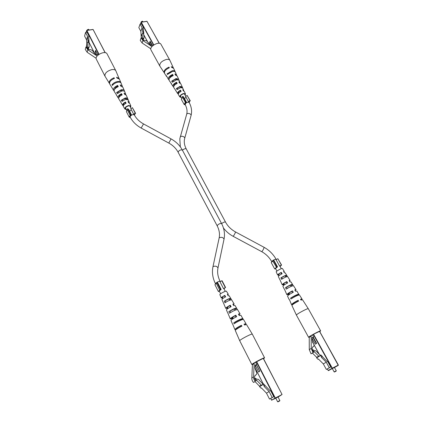 <?xml version="1.0" encoding="UTF-8"?>
<svg xmlns="http://www.w3.org/2000/svg" width="423" height="423" viewBox="0 0 423 423"><rect width="100%" height="100%" fill="white"/><g stroke="black" fill="none" stroke-linecap="round" stroke-linejoin="round"><path stroke-width="0.63" d="M259.981 386.204L259.585 386.675L260.325 386.215M255.318 381.335L253.557 382.477L255.318 381.335C254.059 380.065 253.477 378.569 253.573 376.845L254.154 363.468L254.493 362.802L263.36 358.344L282.062 394.495L263.238 358.392M255.323 365.609L258.606 372.039L259.78 371.246L256.486 364.8M269.128 391.576L266.479 393.141L269.499 399.069L273.76 396.726L272.185 397.546L269.128 391.576L264.031 386.321L264.438 386.067L262.979 384.565L260.351 386.215L259.495 386.188L255.069 381.615M264.962 385.438L270.323 390.963L270.709 390.767L273.76 396.726M277.959 401.85L279.751 400.898L277.61 401.728L279.852 400.539L278.001 396.938M269.499 399.069L272.185 397.546M259.585 386.675L261.028 388.166L261.425 387.923L266.479 393.141M259.495 386.188L261.287 385.067L256.158 379.775L255.429 380.14L255.333 378.278L257.025 379.246L258.374 379.309L263 384.079L263.487 383.91M263 384.079L262.17 385.067M264.438 386.067L265.025 385.364L263.566 383.862L262.979 384.565M263.566 383.862L263.164 384.11L263.402 383.825M255.254 380.362L256.158 379.775M254.561 378.786L255.333 378.278M261.287 385.067L262.144 385.099M256.417 364.848L259.711 371.294M255.582 362.262L256.777 364.6L255.132 365.102L255.011 367.941L256.296 371.812C256.967 372.927 256.941 373.9 256.216 374.736L255.339 375.153L254.683 376.306L254.561 378.77L256.116 380.938M255.101 365.768L256.777 364.6M255.111 365.562L255.852 365.044M253.557 382.477C252.309 381.213 251.733 379.722 251.828 378.009L253.573 376.845M251.828 378.009L252.425 364.695L252.88 363.96M227.786 295.09L228.325 294.323L226.474 291.257C226.226 290.427 219.373 293.99 219.86 294.699L221.282 297.993L222.265 297.988L222.598 298.696M223.233 302.466L225.766 308.399L227.119 308.277L227.4 308.875M227.796 312.946L230.308 318.921L232.021 318.667L232.275 319.196M232.713 324.208L234.897 329.57L236.335 329.38M234.897 329.57C235.241 328.756 237.419 327.323 241.448 325.276L241.93 326.144C237.853 328.216 235.643 329.66 235.288 330.479L239.741 340.801C239.058 340.055 252.203 333.155 252.33 334.191L264.581 357.832L263.545 358.704M228.325 294.323L227.368 294.345L228.182 295.793L229.192 295.762L231.577 299.807M238.932 315.029L240.063 313.818L238.398 314.072L239.228 315.563L240.946 315.288L243.241 319.413M245.054 324.806L246.033 323.732L244.018 324.145L244.499 325.007L246.546 324.578L252.33 334.191M233.337 305.015L234.162 304.015L232.851 304.137L233.67 305.607L235.035 305.469L237.377 309.546M242.976 318.656C242.871 317.948 236.483 320.867 233.75 322.881L234.146 323.785C236.906 321.755 243.378 318.789 243.484 319.497L246.033 323.732M236.663 308.171C235.188 308.108 232.576 309.271 228.832 311.651L229.515 313.216C233.353 310.778 236.029 309.583 237.546 309.631L240.063 313.818M230.799 298.437C229.604 298.3 227.431 299.23 224.28 301.224L224.957 302.773C228.193 300.716 230.429 299.748 231.672 299.881L234.162 304.015M232.544 324.118L230.984 320.502C231.244 319.746 233.136 318.471 236.663 316.668L235.833 315.172C232.391 316.933 230.551 318.181 230.308 318.921M227.69 312.861L226.442 309.959C226.612 309.292 228.166 308.203 231.106 306.686L230.286 305.21C227.431 306.686 225.924 307.748 225.766 308.399M223.185 302.408L221.948 299.537C222.043 298.976 223.265 298.078 225.623 296.84L224.809 295.386C222.54 296.581 221.366 297.448 221.282 297.993M224.28 301.224L228.161 299.273L230.815 298.532M230.509 299.955L230.117 299.262M228.832 311.651L233.522 309.266L236.658 308.335M236.034 309.826L235.479 308.838M233.75 322.881L239.296 320.042L242.929 318.884M241.628 319.836L241.454 319.524M256.925 361.427L262.942 358.535M253.245 363.685L254.123 363.061M254.82 362.627L256.179 361.839M235.241 322.231L235.542 322.871M230.022 311.148L230.641 312.465M225.189 300.853L225.819 302.196M241.052 326.582L240.698 325.922C238.123 327.275 236.753 328.195 236.594 328.687L237.515 328.581M235.928 317.039L235.225 315.727C232.973 316.922 231.793 317.747 231.688 318.207L232.613 318.122L232.92 318.757M230.53 306.976L229.821 305.66C227.891 306.696 226.897 307.426 226.834 307.849L227.574 307.838L227.907 308.515M225.195 297.057L224.476 295.725C222.873 296.608 222.059 297.237 222.038 297.607L222.593 297.649L222.969 298.411M252.468 364.452L251.838 364.552C251.246 364.134 264.666 357.054 264.581 357.832M241.448 325.276L240.698 325.922M235.833 315.172L235.225 315.727M232.613 318.122L232.021 318.667M230.286 305.21L229.821 305.66M227.574 307.838L227.119 308.277M224.809 295.386L224.476 295.725M222.593 297.649L222.265 297.988M317.023 357.361L316.605 357.884L317.44 357.382M313.031 352.592L311.058 353.824L313.75 352.232L313.031 352.592L311.233 348.415L311.175 336.036L311.476 335.407L313.269 334.376L319.598 331.325L338.358 365.044L319.497 331.362M312.153 338.458L315.309 344.195L316.626 343.349L313.311 337.337M326.26 362.21L323.309 363.917L326.339 369.443L330.738 367.037L329.321 367.777L326.26 362.21L321.348 357.276L321.797 357.007L320.391 355.595L317.462 357.382L316.679 357.34L312.423 353.062M322.194 356.504L327.328 361.66L327.672 361.485L330.738 367.037M334.477 372.013L336.174 371.108L334.144 371.902L336.264 370.77L334.408 367.418M326.339 369.443L329.321 367.777M316.605 357.884L317.996 359.286L318.44 359.021L323.309 363.917M316.679 357.34L318.683 356.129L313.734 351.159L313.083 351.481L312.914 349.763L314.511 350.683L315.754 350.762L320.211 355.235L320.745 355.05M320.211 355.235L319.492 356.14M321.797 357.007L322.305 356.362L320.904 354.95L320.391 355.595M312.914 351.672L313.734 351.159M312.222 350.196L312.914 349.763M318.683 356.129L319.471 356.166M312.999 337.543L316.309 343.55M312.433 334.942L313.633 337.12L312.148 337.559L312.163 340.192L313.517 343.788C314.189 344.851 314.199 345.76 313.549 346.516L312.798 346.86L312.227 347.928L312.227 350.207L313.75 352.232M312.148 338.109L313.633 337.12M312.148 337.956L312.809 337.517M311.058 353.824L309.276 349.668L311.233 348.415M309.276 349.668L309.239 337.343L309.541 336.713L311.407 335.465M283.939 272.015L284.293 271.439L282.442 268.568C282.199 267.822 275.738 271.323 276.208 271.941L277.657 275.035L278.382 275.045L278.778 275.833M279.714 279.254L282.22 284.79L283.241 284.716L283.59 285.409M284.388 289.062L286.842 294.651L288.148 294.471L288.47 295.106M289.417 299.59L291.505 304.618L293.033 304.338M291.505 304.618C291.912 303.793 294.128 302.345 298.152 300.282L298.643 301.091C294.567 303.18 292.325 304.639 291.907 305.475L296.428 315.13C295.767 314.485 308.177 307.812 308.309 308.742L320.629 330.849L319.751 331.606M284.293 271.439L283.59 271.439L284.415 272.793L285.155 272.787L287.46 276.563M295.238 290.627L296.042 289.686L294.773 289.866L295.619 291.257L296.925 291.061L299.077 294.947M300.954 300.066L302.011 298.961L300.467 299.262L300.954 300.071L302.524 299.754L308.309 308.742M289.565 281.279L290.136 280.512L289.147 280.592L289.982 281.967L291.008 281.871L293.234 285.699M298.955 294.212C297.469 294.255 294.672 295.561 290.553 298.141L290.961 298.987C295.127 296.38 297.961 295.048 299.463 295L302.011 298.961M292.642 284.404C291.399 284.351 289.025 285.43 285.525 287.64L286.223 289.105C289.813 286.842 292.245 285.731 293.52 285.774L296.042 289.686M286.768 275.288C285.763 275.177 283.796 276.039 280.867 277.885L281.559 279.333C284.568 277.43 286.598 276.536 287.64 276.642L290.136 280.512M289.115 299.516L287.529 296.126C287.846 295.365 289.771 294.075 293.303 292.256L292.462 290.86C289.009 292.637 287.138 293.9 286.842 294.651M284.182 288.972L282.908 286.249C283.124 285.578 284.711 284.473 287.672 282.934L286.842 281.554C283.965 283.056 282.421 284.129 282.22 284.79M279.592 279.175L278.334 276.478C278.461 275.912 279.719 274.998 282.104 273.739L281.284 272.38C278.979 273.602 277.774 274.485 277.657 275.035M280.867 277.885L284.51 276.05L286.757 275.458M286.524 276.758L285.948 275.791M285.525 287.64L289.929 285.398L292.579 284.653M292.06 286.011L291.516 285.102M290.553 298.141L295.762 295.466L298.818 294.54M297.66 295.391L297.496 295.117M313.829 334.085L319.233 331.495M310.033 336.385L311.069 335.682M311.751 335.27L313.105 334.487M291.896 297.554L292.214 298.178M286.598 287.185L287.238 288.438M281.686 277.551L282.331 278.82M297.67 301.578L297.311 300.954C294.704 302.329 293.303 303.265 293.107 303.767L293.959 303.709M292.494 292.663L291.78 291.431C289.496 292.647 288.28 293.488 288.142 293.959L288.819 293.911L289.179 294.604M287.032 283.257L286.313 282.019C284.346 283.082 283.315 283.828 283.23 284.251L283.759 284.261L284.145 284.991M281.633 273.982L280.904 272.729C279.254 273.639 278.413 274.278 278.371 274.654L279.18 275.505M309.255 337.163L308.589 337.3C308.023 336.946 320.697 330.157 320.629 330.849M298.152 300.282L297.311 300.954M293.927 303.656L293.361 304.105M292.462 290.86L291.78 291.431M288.819 293.911L288.148 294.471M286.842 281.554L286.313 282.019M283.759 284.261L283.241 284.716M281.284 272.38L280.904 272.729M278.757 274.701L278.382 275.045M87.746 42.538L88.042 41.428L88.867 41.528L88.719 42.083L89.052 42.126L88.904 42.675L87.704 42.533L87.196 42.876L87.482 47.365L86.794 47.482L86.678 47.91M97.655 54.451L95.577 50.39L95.106 52.024L96.502 54.752M89.052 42.126L88.661 36.156L89.026 36.098L87.038 32.222L85.546 32.449L87.529 36.336L86.578 39.931L86.847 44.193M89.026 36.098L88.73 37.203M89.221 30.017L88.502 29.287L87.238 29.911L87.122 30.334M87.281 29.848L88.412 29.282M85.546 32.449L84.605 36.066L86.578 39.931M88.042 41.428L87.529 36.336M86.794 47.482L87.952 48.396L88.37 47.276L89.163 46.715L88.904 42.675M89.163 46.715L88.291 49.327M88.867 41.528L88.788 40.264L87.963 40.164M87.196 42.876L86.53 45.356L86.625 46.842M86.641 47.043L86.689 47.857M87.952 48.396L87.788 49.01M88.37 47.276L87.878 49.073M96.27 51.733L97.586 54.461M96.238 51.828L95.106 52.024M98.226 54.921L97.956 54.398L96.592 54.81L94.609 53.478L92.833 51.104C91.865 49.951 90.538 49.449 88.846 49.591L87.149 48.471L86.694 46.831L86.535 47.424M86.694 46.831L85.938 46.958L85.277 49.428L87.127 52.235L96.164 58.3M85.938 46.958L87.799 49.771L87.127 52.235M87.799 49.771L97.137 56.032M125.816 94.704L124.796 91.77C124.383 90.966 123.379 90.707 121.782 90.993L117.314 93.636L116.626 92.484L121.205 89.766C122.834 89.475 123.86 89.745 124.283 90.57L124.621 91.479M128.312 100.05L125.7 99.283L121.983 101.404L121.285 100.246L125.118 98.041C126.514 97.782 127.392 97.999 127.746 98.691L128.185 99.754M126.287 109.541L124.912 109.018C124.722 107.569 125.964 106.4 128.64 105.501L130.871 106.02L130.485 107.416M122.406 86.604L121.142 83.209C120.661 82.258 119.498 81.94 117.652 82.252C115.389 82.786 113.644 83.854 112.407 85.446L112.016 84.796C113.264 83.178 115.03 82.099 117.324 81.56C119.186 81.242 120.365 81.565 120.851 82.527L120.946 82.876M119.212 78.8L115.823 70.752C115.183 69.668 113.803 69.293 111.688 69.631C106.871 71.122 104.634 73.306 104.967 76.172L109.562 83.659M129.248 102.9L129.232 102.17L127.968 101.488L128.555 102.731L129.75 103.392L130.871 106.02M122.305 85.938L120.164 84.917L120.74 86.139L122.818 87.138L124.283 90.57M119.117 78.451L116.552 77.261L116.88 77.959L119.402 79.127L120.851 82.527M125.753 94.012L124.05 93.16L124.632 94.398L126.266 95.223L127.746 98.691M116.505 94.99L114.236 91.437C113.761 89.708 115.104 88.106 118.266 86.636L117.689 85.409C114.448 86.905 113.073 88.544 113.554 90.321L109.705 83.981C109.155 81.925 110.726 80.074 114.406 78.435L114.078 77.742C110.35 79.397 108.764 81.264 109.319 83.352M111.873 87.45L111.624 87.143M120.962 102.424L118.81 98.966C118.408 97.554 119.524 96.201 122.152 94.916L121.57 93.679C118.863 94.995 117.71 96.381 118.123 97.84L116.177 94.63M124.912 109.018L123.431 106.57C123.093 105.47 123.976 104.365 126.07 103.27L125.488 102.017C123.31 103.149 122.395 104.285 122.739 105.433L120.767 102.192M113.554 90.321L114.057 90.813M118.123 97.84L118.662 98.316M122.739 105.433L123.331 105.887M130.247 106.95L130.268 106.289C129.692 104.708 124.568 107.283 125.494 108.69L126.049 109.076M118.128 92.796L117.816 92.24C119.857 90.511 121.597 90.057 123.035 90.876M128.56 102.731L128.343 102.287M117.642 86.9L117.361 86.334C115.685 87.164 114.786 88.116 114.67 89.19M121.665 95.133L121.306 94.403C119.593 95.334 118.842 96.285 119.064 97.253M125.716 103.439L125.282 102.551C123.807 103.413 123.188 104.243 123.442 105.047L123.601 105.237M122.617 100.785L122.205 100.05C124.235 98.48 125.795 98.147 126.889 99.051L126.948 99.178M115.823 70.752L107.114 53.943C105.449 49.956 94.165 55.566 96.37 59.294L104.967 76.172M114.078 77.742L113.755 78.689M117.689 85.409L117.361 86.334M121.57 93.679L121.306 94.403M125.488 102.017L125.282 102.551M113.174 84.568L112.016 84.796M117.816 92.24L116.626 92.484M124.367 90.892L123.844 91.003M122.205 100.05L121.285 100.246M127.799 98.855L126.889 99.051M142.54 33.713L142.932 32.634L143.698 32.735L143.503 33.274L143.809 33.311L143.614 33.851L142.503 33.708L142.049 34.03L142.546 38.287L141.795 38.726M152.238 45.065L150.107 41.205L149.499 42.797L150.688 44.954M143.809 33.311L143.138 27.654L143.471 27.601L141.441 23.915L140.071 24.122L142.107 27.812L140.848 31.313L141.187 36.415M143.471 27.601L143.217 28.309M143.117 21.864L142.429 21.161L141.108 22.192M141.234 21.79L142.34 21.161M140.071 24.122L138.834 27.632L140.848 31.313M142.932 32.634L142.107 27.812M141.917 38.393L143.032 39.265L143.36 38.207L144.069 37.679L143.614 33.851M144.069 37.679L143.196 40.032M143.698 32.735L143.556 31.535L142.789 31.434M142.049 34.03L141.176 36.441L141.34 37.853M143.032 39.265L142.842 39.794M150.678 42.242L150.535 42.623L151.91 45.124M150.535 42.623L149.499 42.797M152.899 45.594L152.576 45.007L151.334 45.388L149.441 44.119L147.675 41.861C146.728 40.761 145.475 40.275 143.92 40.407L142.297 39.328L141.684 38.081M141.795 37.774L141.102 37.89L140.225 40.296L142.08 42.961L150.805 48.809M141.102 37.89L142.963 40.566L142.08 42.961M142.963 40.566L151.926 46.567M180.24 83.162L179.183 80.349L176.682 79.725L172.383 82.252L171.685 81.163L176.095 78.556L178.654 79.201L178.86 79.952M183.788 90.966L182.773 88.09L180.647 87.593L177.078 89.623L176.375 88.518L180.055 86.414L182.239 86.932L182.583 87.831M181.208 97.422L179.907 97.01C179.754 95.587 180.991 94.414 183.619 93.488L185.47 93.906L185.126 95.223M176.708 75.442L175.402 72.19C174.99 71.413 174.022 71.159 172.499 71.424L167.439 74.485L167.048 73.866L172.166 70.763C173.705 70.493 174.683 70.752 175.101 71.54L175.201 71.884M173.404 67.992L169.898 60.325C169.348 59.442 168.206 59.146 166.461 59.432C161.723 60.975 159.497 63.17 159.783 66.004L164.415 73.057M183.772 90.247L182.799 89.697L183.392 90.882L184.312 91.41L185.47 93.906M176.608 74.792L174.911 73.962L175.492 75.125L177.137 75.928L178.654 79.201M173.303 67.659L171.257 66.691L171.585 67.352L173.599 68.304L175.101 71.54M180.172 82.48L178.839 81.792L179.431 82.966L180.706 83.632L182.239 86.932M171.579 83.849L169.131 80.412C168.692 78.71 170.062 77.097 173.234 75.58L172.653 74.416C169.401 75.96 168 77.61 168.449 79.36L166.308 75.543L166.498 76.362L164.558 73.375C164.05 71.344 165.642 69.483 169.327 67.791L168.999 67.13C165.266 68.838 163.659 70.72 164.172 72.777M166.747 76.642L166.498 76.362M176.047 90.871L173.747 87.524C173.377 86.133 174.514 84.769 177.168 83.437L176.581 82.263C173.848 83.622 172.674 85.023 173.06 86.461L171.093 83.431M179.907 97.01L178.411 94.704C178.099 93.615 179.003 92.505 181.134 91.368L180.542 90.184C178.337 91.347 177.39 92.5 177.713 93.631L175.73 90.57M168.449 79.36L168.957 79.81M173.06 86.461L173.604 86.889M177.713 93.631L178.321 94.033M184.899 94.805L184.909 94.192C184.338 92.764 179.564 95.429 180.447 96.682L180.975 97.004M173.118 81.517L172.769 80.936C174.747 79.307 176.333 78.863 177.533 79.619M172.542 75.881L172.246 75.315C170.453 76.23 169.533 77.24 169.486 78.345M176.624 83.685L176.248 82.971C174.45 83.976 173.684 84.954 173.959 85.917L173.964 85.927M180.737 91.564L180.288 90.702C178.77 91.595 178.131 92.436 178.369 93.234L178.569 93.441M169.184 72.872L170.739 72M177.655 89.079L177.211 88.344C179.109 86.889 180.521 86.551 181.446 87.339L182.313 87.254M169.898 60.325L160.999 44.352C159.36 40.74 148.859 46.657 150.99 49.983L159.783 66.004M168.999 67.13L168.576 68.098M172.653 74.416L172.246 75.315M176.581 82.263L176.248 82.971M180.542 90.184L180.288 90.702M168.232 73.628L167.048 73.866M172.769 80.936L171.685 81.163M177.211 88.344L176.375 88.518M129.829 114.686L130.517 114.21L127.698 108.722L127.016 109.197L129.829 114.686L130.321 114.971L129.189 117.092L130.437 117.62M134.651 115.474L134.768 113.967L135.614 113.38L135.217 113.147L133.657 114.236L130.844 108.769L132.399 107.685L135.217 113.147M127.27 109.694L126.392 111.63L129.189 117.092M132.399 107.685L135.614 113.38M130.517 114.21L131.426 114.739C130.273 115.437 129.782 116.092 129.956 116.711L130.131 117.055L130.147 116.473C131.579 114.76 132.986 114.247 134.361 114.924L133.657 114.236M127.698 108.722L128.613 109.266L131.426 114.739M129.634 111.249L131.347 109.747M185.025 102.017L185.697 101.557L182.826 96.359L182.16 96.819L185.422 102.308L184.169 104.497L185.332 104.92M189.277 102.715L189.472 101.388L190.297 100.827L189.985 100.589L188.457 101.636L185.591 96.46L187.109 95.418L189.985 100.589M182.392 97.248L181.319 99.326L184.169 104.497M187.109 95.418L190.297 100.827M185.697 101.557L186.421 102.096C185.232 102.821 184.719 103.487 184.888 104.1L185.158 104.587C185.861 102.72 187.172 101.991 189.102 102.387L188.827 101.895M182.826 96.359L183.556 96.909L186.421 102.096M184.544 98.696L185.993 97.195M188.832 101.901L188.457 101.636M219.637 289.882L220.431 289.411L216.951 282.638L216.164 283.109L219.637 289.882L220.039 289.908L218.368 291.468L219.421 291.431M224.079 288.999L224.608 288.079L225.581 287.497L223.46 288.544L219.992 281.813L221.784 280.74L225.263 287.471M216.28 283.336L214.921 284.732L218.368 291.468M221.784 280.74L222.107 280.772L225.581 287.497M220.431 289.411L221.166 289.464L219.214 291.029L220.621 293.779M216.951 282.638L217.702 282.712L221.166 289.464M223.873 288.602L223.46 288.544M276.219 267.214L276.991 266.76L273.48 260.409L272.713 260.864L276.51 267.278L274.691 268.906L275.685 268.832M280.074 266.453L281.581 265.068L279.598 266.046L276.097 259.733L277.842 258.696L281.348 265.01M272.819 261.06L271.217 262.593L274.691 268.906M277.842 258.696L281.581 265.068M276.991 266.76L277.525 266.876L275.495 268.483M273.48 260.409L274.025 260.547L277.525 266.876M279.878 266.099L279.598 266.046M221.61 223.603C223.37 222.297 224.671 221.789 225.507 222.07C227.801 226.236 231.106 229.515 235.426 231.904L263.963 247.254C269.107 250.083 273.136 254.064 276.055 259.204L276.282 259.622M182.424 150.207C184.047 148.843 185.322 148.415 186.247 148.922L225.507 222.07M180.161 137.211L180.182 137.115C180.6 135.307 185.316 136.671 184.682 138.416C183.799 141.668 184.322 145.168 186.247 148.922M180.33 146.871L179.807 138.786L186.659 114.316C187.088 112.47 191.677 113.803 191.043 115.59C192.164 111.207 191.519 106.808 189.102 102.387M223.423 227.965C226.035 231.423 229.255 234.199 233.089 236.283L261.636 251.627C265.919 253.98 269.271 257.295 271.688 261.578C272.867 260.256 274.321 259.468 276.055 259.204M261.636 251.627C262.107 252.013 264.544 247.423 263.963 247.254M233.089 236.283L233.633 235.77C234.818 233.93 235.415 232.639 235.426 231.904M171.051 138.897L143.519 123.928L141.43 127.624L141.271 128.111L168.803 143.064L171.051 138.897C176 141.636 179.749 145.332 182.302 149.98L221.525 223.439C219.669 223.45 218.21 224.222 217.142 225.76C219.288 229.927 219.955 234.025 219.135 238.049L212.943 266.818C211.807 272.423 212.642 278.038 215.444 283.664L215.55 283.87M182.302 149.98C180.362 149.668 178.961 150.408 178.109 152.201L217.142 225.76M224.021 239.201L224.042 239.127C223.106 237.351 221.515 236.901 219.273 237.774L219.135 238.049M221.525 223.439C224.227 228.589 225.068 233.824 224.042 239.127L217.988 267.939C217.121 272.259 217.819 276.695 220.087 281.253C218.929 281.21 217.438 281.892 215.608 283.31L215.444 283.664M217.988 267.939C216.999 266.22 215.365 265.76 213.081 266.553L212.943 266.818M255.016 367.751L263.265 383.915M270.683 398.45L271.534 400.126L275.008 398.186L256.327 361.734M256.624 361.57L275.315 398.022L281.945 394.553L275.801 398.196L271.54 400.132M278.434 396.816L282.035 394.511M275.791 398.186L278.033 396.996M275.315 398.022L275.008 398.186L275.331 398.318L275.315 398.022M255.132 365.091L255.397 364.906M252.425 364.695L254.154 363.468M312.438 341.842L313.496 343.767M313.898 344.496L319.286 354.31M327.317 368.935L328.174 370.495L332.029 368.359L313.269 334.376M313.559 334.218L332.325 368.2L338.268 365.097L328.47 370.627M338.273 365.382L334.45 367.492L338.326 365.065M332.319 368.597L334.44 367.471M328.174 370.495L327.286 368.951M332.325 368.2L332.029 368.359L332.325 368.2M309.239 337.343L311.175 336.036M105.094 52.669L93.113 29.504L86.847 30.456L99.067 54.292M98.834 54.451L86.62 30.625L86.17 32.36M88.999 42.311L94.741 53.568M105.232 52.695L93.039 29.441L105.2 52.69M86.826 30.424L93.039 29.441L86.773 30.387L86.133 32.365M159.222 43.305L147.008 21.351L141.271 22.218L153.803 44.912M153.575 45.071L141.049 22.382L140.452 24.063M143.709 34.638L147.405 41.375M147.68 41.877L148.415 43.215M159.334 43.326L146.929 21.287L159.291 43.315M141.25 22.192L146.929 21.287L141.192 22.155L140.404 24.074M151.841 46.514L151.725 46.821M185.755 96.349L184.359 93.832M180.875 87.545L180.51 86.889M176.55 79.751L176.259 79.223M181.583 98.099L180.441 96.032M178.818 93.086L178.427 92.378M174.493 85.245L174.17 84.663M170.215 77.483L169.972 77.034M186.659 114.316C187.489 111.286 186.992 108.045 185.158 104.587M184.682 138.416L191.043 115.59M275.489 268.478L276.922 271.074M278.651 274.21L279.312 275.41M283.807 283.563L284.468 284.769M289.036 293.054L289.702 294.26M279.783 265.935L281.316 268.695M285.245 275.785L285.911 276.986M290.458 285.187L291.13 286.392M296.084 295.333L296.417 295.926M131.093 108.595L129.692 105.866M126.25 99.194L125.906 98.527M122.004 90.95L121.734 90.432M126.689 110.324L125.494 107.992M123.886 104.851L123.516 104.127M119.635 96.555L119.339 95.968M115.437 88.349L115.215 87.915M141.271 128.111C136.275 125.34 132.563 121.655 130.131 117.055M143.519 123.928C139.347 121.591 136.291 118.588 134.361 114.924M168.803 143.064C172.949 145.369 176.053 148.415 178.109 152.201M222.339 297.126L222.99 298.4M227.452 307.114L228.103 308.383M232.639 317.245L233.295 318.524M220.087 281.253L220.283 281.639M223.751 288.37L225.285 291.347M229.187 298.913L229.842 300.182M234.358 308.943L235.014 310.212M239.941 319.772L240.259 320.396M277.61 401.728L275.764 398.128M279.751 400.898L279.852 400.539M263.36 358.344L282.062 394.495L278.44 396.811M255.016 367.809L263.238 383.925M270.657 398.466L271.852 400.264M274.03 399.074L279.756 396.034M254.984 375.561L256.216 374.736M252.764 364.029L254.493 362.802M239.746 340.806L251.838 364.552M334.144 371.902L332.288 368.544M336.174 371.108L336.264 370.77M319.598 331.325L338.273 365.377M312.518 342.064L313.348 343.582M313.945 344.666L319.191 354.21M330.649 369.443L336.074 366.556M312.507 347.177L313.549 346.516M309.541 336.713L311.476 335.407M296.428 315.135L308.589 337.3M94.704 53.541L88.989 42.348M129.232 102.17L128.264 99.907M148.304 43.077L147.727 42.025M147.315 41.274L143.714 34.723"/></g></svg>
